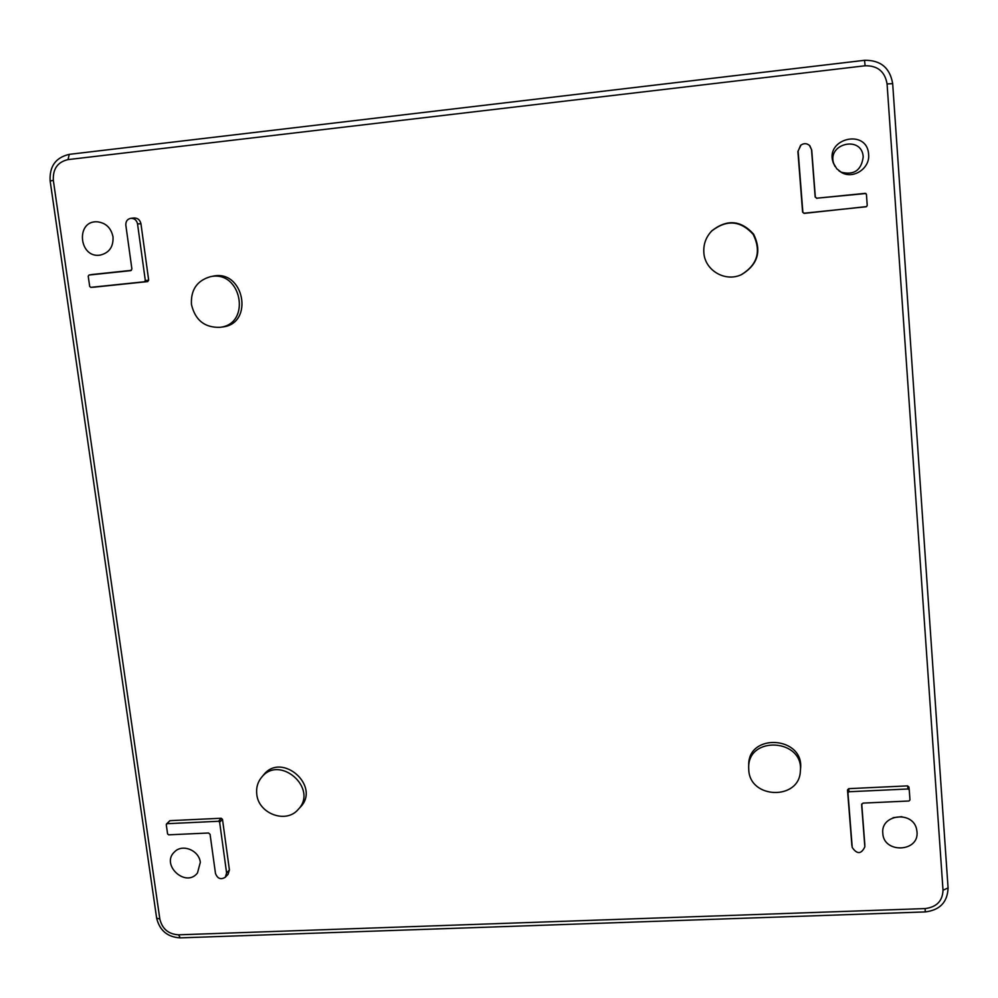 <?xml version="1.0" encoding="UTF-8"?>
<svg xmlns="http://www.w3.org/2000/svg" width="998" height="998" viewBox="0 0 998 998"><rect width="100%" height="100%" fill="white"/><g stroke="black" fill="none" stroke-linecap="round" stroke-linejoin="round"><path stroke-width="1.5" d="M851.83 844.832L847.502 789.954L848.724 788.657L907.531 785.875L908.941 787.01L909.253 789.892L909.976 799.934L908.941 801.007L863.058 803.103L861.623 804.563L864.842 846.828C861.286 854.263 857.082 854.488 852.23 847.489L847.963 792.824L848.974 791.751L908.08 788.981L909.253 789.917L908.941 787.01M861.736 803.989L864.767 843.996M166.491 823.961L169.934 820.668L221.182 818.248L222.492 819.346L229.415 869.944L228.093 874.285L225.323 877.217C220.832 879.949 217.552 878.702 215.481 873.475L210.067 834.303L208.52 833.006L168.662 834.827L167.589 833.916L166.267 824.697L167.078 823.699L218.55 821.279L219.635 822.202L226.608 873.013L225.323 877.217M816.9 198.427L815.154 196.98L811.536 149.7L809.877 145.808C806.995 143.151 803.889 142.988 800.596 145.309L798.126 151.185L802.854 212.2L804.089 213.21L866.164 206.761L867.237 205.501L866.439 194.373L865.191 193.35L816.801 198.203L865.915 193.512M866.676 206.586L804.089 213.397L802.604 212.162L797.889 151.471L801.082 144.935M809.453 145.384L811.711 149.95L815.316 196.98L816.801 198.203M130.938 218.288C134.481 218.337 136.689 220.209 137.537 223.901L145.321 280.6L144.46 281.773L90.768 287.349L89.683 286.389L88.223 276.197L89.009 275.036L130.688 270.658L131.898 268.998L125.835 225.186C125.673 221.307 127.37 219.011 130.938 218.288L134.144 217.976C137.811 218.026 140.069 219.959 140.955 223.777L148.677 280.201L147.654 281.598L94.136 287.162M92.303 274.487L131.387 270.358M748.712 765.416L748.712 765.142C747.914 732.619 804.213 736.25 800.558 768.66L800.533 768.947M261.526 777.392L263.622 774.872C281.735 751.444 321.206 786.249 300.286 807.195L298.053 809.603C286.002 823.961 258.507 813.732 256.785 794.333C256.024 787.884 257.609 782.232 261.526 777.392C279.565 754.064 318.886 788.732 298.053 809.603M711.025 231.686L711.923 230.738C727.018 219.024 740.903 220.146 753.59 234.118C761.873 251.097 757.906 264.57 741.664 274.55L740.466 275.049M210.104 276.783L212.624 276.259C244.036 268.724 254.565 323.739 222.504 326.982L219.947 327.319C204.652 327.781 195.159 320.158 191.454 304.452C190.693 289.969 196.905 280.75 210.104 276.783C241.391 269.285 251.895 324.101 219.947 327.319M917.012 831.783L916.576 829.101C912.708 810.526 880.723 814.343 882.793 833.043C883.218 853.664 919.27 852.429 917.012 831.783M868.622 154.465C867.225 127.831 823.899 138.647 833.417 163.148L836.798 168.812L842.038 172.804C853.851 179.241 870.131 168.076 868.622 154.465M200.311 862.359C199.163 850.408 182.534 843.547 174.662 851.756C160.204 864.518 185.803 888.307 197.479 872.963L200.311 862.359M113.011 236.838C111.065 227.818 105.788 222.816 97.205 221.793C75.312 220.458 78.904 258.744 100.249 255.089C109.244 252.881 113.498 246.805 113.011 236.838M893.085 817.686L901.855 816.651M838.981 170.883L841.114 172.167C854.026 175.423 861.386 170.346 863.208 156.935C862.047 134.805 826.045 143.762 833.941 164.134L834.989 166.404M748.774 769.994L748.687 767.612C747.901 735.214 803.989 738.844 800.359 771.142C799.373 800.421 749.935 799.149 748.774 769.994M703.852 252.681C703.303 244.373 705.91 237.15 711.661 231.025C726.706 219.348 740.553 220.471 753.191 234.393C761.449 251.309 757.494 264.744 741.314 274.687C725.247 282.384 704.825 270.371 703.852 252.681M180.289 937.87L178.567 934.827L925.134 908.579C936.635 907.12 942.586 900.994 943.01 890.204L948.075 887.971L892.674 83.645C889.954 67.814 880.573 60.042 864.53 60.317L69.274 154.353L68.014 159.605L865.129 65.768L864.518 60.304L69.274 154.353C55.701 157.509 49.326 166.379 50.15 180.962L53.343 180.401C52.744 168.924 57.635 161.988 68.014 159.605M925.134 908.579L925.233 911.923M178.567 934.827C168.5 934.19 162.25 928.951 159.842 919.083L156.636 918.098L50.15 180.962M156.624 917.998L156.636 918.098C159.63 930.51 167.489 937.11 180.189 937.87L925.246 911.923C939.879 910.114 947.489 902.155 948.075 888.033L892.674 83.632C889.966 67.802 880.585 60.03 864.518 60.304M892.674 83.632L887.072 83.944C884.964 71.619 877.654 65.556 865.129 65.768M887.072 83.944L943.01 890.204M53.343 180.401L159.842 919.083M864.829 846.578L864.755 843.435M852.18 847.102L851.706 843.984M847.963 792.824L847.502 789.954M848.974 791.751L848.724 788.657M908.08 788.981L907.531 785.875M218.55 821.279L221.182 818.248M219.635 822.202L222.492 819.346M226.608 873.013L229.415 869.944M167.078 823.699L169.934 820.668M137.537 223.901L140.955 223.777M145.321 280.6L148.677 280.201M144.46 281.773L147.654 281.598M90.818 287.337L94.236 287.15M89.059 275.036L92.44 274.462M841.114 172.167L842.038 172.804M833.941 164.134L833.417 163.148M864.842 846.828L864.767 843.684M852.23 847.489L851.756 844.383M90.768 287.349L94.186 287.162M89.009 275.036L92.377 274.475M800.359 771.142L800.558 768.66M748.687 767.612L748.712 765.142"/></g></svg>
